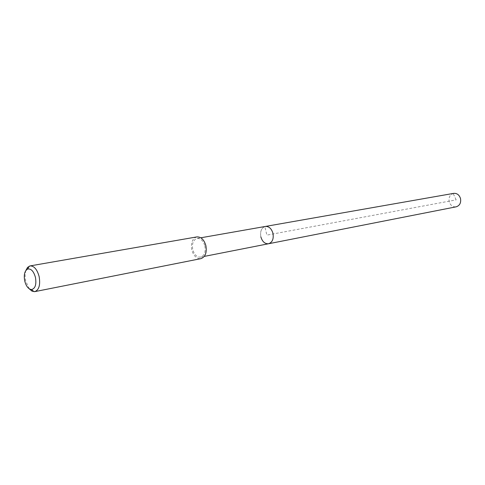 <?xml version="1.0" encoding="UTF-8"?>
<svg xmlns="http://www.w3.org/2000/svg" width="485" height="485" viewBox="0 0 485 485"><rect width="100%" height="100%" fill="white"/><g stroke="black" fill="none" stroke-linecap="round" stroke-linejoin="round"><path stroke-width="0.36" stroke-dasharray="2.42 1.82" d="M453.651 193.376C450.019 194.521 448.528 197.28 449.183 201.651C450.426 205.397 452.747 207.125 456.155 206.822M260.851 236.856C259.972 231.254 261.476 227.786 265.35 226.446C261.476 227.786 259.972 231.254 260.851 236.856C262.33 241.694 264.901 243.991 268.569 243.749M204.888 245.98C205.84 251.994 204.409 255.71 200.602 257.129C196.922 257.335 194.303 254.825 192.751 249.587C191.787 243.543 193.248 239.82 197.122 238.432C200.748 238.268 203.336 240.784 204.888 245.98M196.868 236.904C192.357 238.517 190.66 242.839 191.775 249.878C193.582 255.971 196.631 258.893 200.917 258.644M29.288 288.854L25.693 280.948C24.862 277.062 24.923 273.576 25.869 270.497M456.149 199.868L453.172 193.485L264.834 226.568L266.871 235.116L456.149 199.868M200.602 257.129L204.294 256.401M197.122 238.432L200.826 237.783"/><path stroke-width="0.73" d="M204.294 256.401L456.155 206.822C459.713 205.64 461.174 202.888 460.52 198.565C459.289 194.861 456.997 193.127 453.651 193.376L265.35 226.446C268.957 226.252 271.497 228.556 272.976 233.352C273.843 238.917 272.376 242.385 268.569 243.749C264.901 243.991 262.33 241.694 260.851 236.856M268.569 243.749C272.376 242.385 273.843 238.917 272.976 233.352C271.497 228.556 268.957 226.252 265.35 226.446L200.826 237.783M34.859 291.618L200.917 258.644C205.337 256.995 206.998 252.673 205.895 245.677C204.088 239.645 201.075 236.716 196.868 236.904L30.07 265.913C34.126 265.853 37.151 269.405 39.146 276.583C40.491 284.865 39.067 289.872 34.859 291.618L31.992 291.145L29.288 288.854M25.869 270.497L27.566 267.38L30.07 265.913M24.717 280.948C23.656 274.819 24.626 270.86 27.627 269.054C31.064 268.423 33.677 271.224 35.466 277.456C36.563 284.64 35.223 288.672 31.446 289.563C28.379 289.139 26.135 286.265 24.717 280.948M27.627 269.054L29.33 266.119M31.446 289.563L34.096 291.691"/></g></svg>
